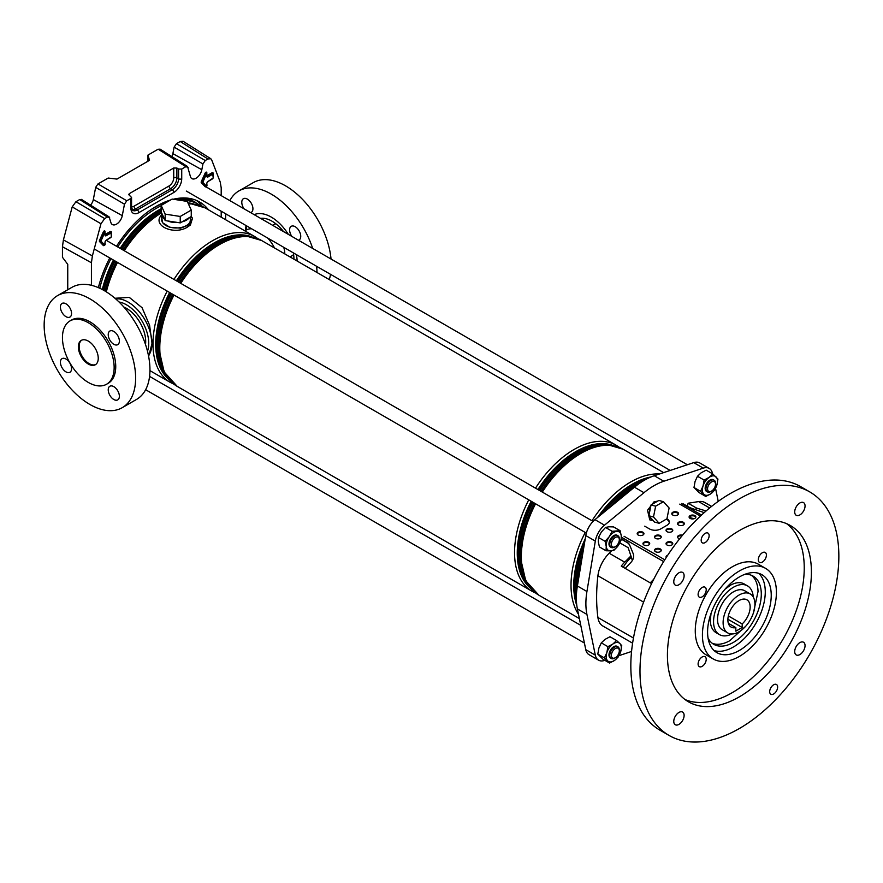 <?xml version="1.0" encoding="UTF-8"?>
<svg xmlns="http://www.w3.org/2000/svg" width="883" height="883" viewBox="0 0 883 883"><rect width="100%" height="100%" fill="white"/><g stroke="black" fill="none" stroke-linecap="round" stroke-linejoin="round"><path stroke-width="1.32" d="M208.487 209.845A86.622 50.011 120 0 0 199.624 202.008A86.622 50.011 120 0 0 173.344 199.249M170.518 200.022A86.622 50.011 120 0 0 156.313 206.291A86.622 50.011 120 0 0 116.512 246.247M202.362 206.479A86.622 50.011 120 0 0 196.324 200.364M221.203 195.629L221.203 187.836L220.242 182.108L211.666 159.845L210.805 158.73L207.924 158.973L205.253 160.529L202.935 163.951L201.821 169.724A8.355 4.823 -60 0 1 196.092 178.211A8.355 4.823 -60 0 1 191.832 178.576A8.355 4.823 -60 0 1 190.353 176.346L187.56 166.534L159.9 149.039M201.821 169.724L172.869 153.631A7.318 4.227 -60 0 1 171.832 156.589M147.958 161.214L147.958 155.088L158.178 149.183L160.496 149.933M172.869 153.631L174.117 147.13L176.434 143.697L205.253 160.529M207.924 158.973L180.209 141.523L176.434 143.697M180.209 141.523L183.079 141.28L210.805 158.73M221.203 217.185L221.203 211.214M67.748 289.745L67.748 264.359L62.45 257.273L62.45 246.732L63.41 239.9L72.207 206.898L75.938 201.71L79.724 199.536L82.031 200.286M91.424 285.297L91.424 262.759L62.45 246.732M90.519 205.132A7.318 4.227 120 0 0 93.322 199.558L95.662 187.373L97.969 183.94L126.788 200.772L124.47 204.194L95.662 187.373M147.958 155.088L149.514 160.32L116.975 179.094L108.19 178.046L97.969 183.94M109.757 257.935A86.622 50.011 120 0 0 98.355 287.626M75.938 201.71L104.702 218.576L107.384 217.03L79.724 199.536M104.702 218.576L100.96 223.752L72.207 206.898M63.41 239.9L92.384 255.927L100.96 223.752M92.384 255.927L91.424 262.759M188.156 167.428L185.838 166.677L181.732 169.05L181.732 178.763A11.192 6.457 -60 0 1 173.819 192.472L138.819 212.671A11.192 6.457 -60 0 1 130.905 208.112L130.905 198.399L126.788 200.772M81.446 199.392L109.106 216.887L110.805 222.273A8.355 4.823 120 0 0 112.284 224.514A8.355 4.823 120 0 0 118.068 223.024A8.355 4.823 120 0 0 122.273 215.651L124.47 204.194M109.691 217.781L107.384 217.03M130.905 198.399L131.556 197.461L128.697 194.569L129.348 193.631L173.73 168.013L176.876 168.035L176.876 177.847L178.587 178.785L178.587 169.028L176.876 168.035M178.587 169.028L181.732 169.05M298.454 240.231A7.87 4.547 -120 0 0 299.105 239.955A7.87 4.547 -120 0 0 300.739 236.357A7.87 4.547 -120 0 0 297.306 228.432A7.87 4.547 -120 0 0 291.235 226.313A7.87 4.547 -120 0 0 289.602 229.922A7.87 4.547 -120 0 0 291.887 236.434M250.64 212.626A7.87 4.547 -120 0 0 251.291 212.35A7.87 4.547 -120 0 0 252.924 208.752A7.87 4.547 -120 0 0 249.492 200.827A7.87 4.547 -120 0 0 243.421 198.708A7.87 4.547 -120 0 0 241.787 202.317A7.87 4.547 -120 0 0 244.072 208.829M330.54 274.337A64.691 37.351 60 0 1 329.26 279.58M246.247 230.022A36.567 21.115 60 0 1 246.721 225.938M245.441 230.474A36.567 21.115 60 0 1 246.092 225.584M254.183 214.668A36.567 21.115 60 0 1 288.344 234.381M296.434 254.646A36.567 21.115 60 0 1 297.107 261.015M283.719 247.306A18.002 10.397 60 0 1 284.79 253.829A18.002 10.397 60 0 1 284.79 253.896M293.598 254.525A18.002 10.397 60 0 1 292.196 255.64L289.999 256.909M262.637 219.547A30.938 17.859 60 0 1 263.2 218.267M260.573 218.355A30.938 17.859 60 0 1 283.553 231.622M293.333 252.858A30.938 17.859 60 0 1 293.94 259.116A30.938 17.859 60 0 1 293.94 259.183M272.67 225.342L274.194 224.459A18.002 10.397 60 0 1 275.871 223.807M244.834 230.827L246.147 230.066A27.163 15.684 60 0 1 251.688 228.807M267.77 238.101A27.163 15.684 60 0 1 274.514 247.968M229.845 200.618A64.691 37.351 60 0 1 238.918 190.916L253.244 182.649A64.691 37.351 60 0 1 300.706 197.56A64.691 37.351 60 0 1 331.037 259.039M225.529 219.69A64.691 37.351 60 0 1 225.905 213.929M238.918 190.916A64.691 37.351 60 0 1 312.681 248.443M316.622 266.302A64.691 37.351 60 0 1 316.997 272.494M119.371 396.279A7.87 4.547 60 0 1 117.737 399.878A7.87 4.547 60 0 1 111.666 397.769A7.87 4.547 60 0 1 108.234 389.844A7.87 4.547 60 0 1 109.856 386.246A7.87 4.547 60 0 1 115.927 388.354A7.87 4.547 60 0 1 119.371 396.279M71.556 368.675A7.87 4.547 60 0 1 69.923 372.273A7.87 4.547 60 0 1 63.852 370.165A7.87 4.547 60 0 1 60.419 362.24A7.87 4.547 60 0 1 62.042 358.641A7.87 4.547 60 0 1 68.112 360.75A7.87 4.547 60 0 1 71.556 368.675M119.371 341.07A7.87 4.547 60 0 1 117.737 344.668A7.87 4.547 60 0 1 111.666 342.56A7.87 4.547 60 0 1 108.234 334.635A7.87 4.547 60 0 1 109.856 331.037A7.87 4.547 60 0 1 115.927 333.145A7.87 4.547 60 0 1 119.371 341.07M71.556 313.465A7.87 4.547 60 0 1 69.923 317.063A7.87 4.547 60 0 1 63.852 314.955A7.87 4.547 60 0 1 60.419 307.03A7.87 4.547 60 0 1 62.042 303.432A7.87 4.547 60 0 1 68.112 305.54A7.87 4.547 60 0 1 71.556 313.465M106.578 384.237L108.168 383.321A36.567 21.115 -120 0 0 115.739 366.577A36.567 21.115 -120 0 0 99.79 329.789A36.567 21.115 -120 0 0 71.611 319.988L70.022 320.904A36.567 21.115 60 0 1 98.19 330.706A36.567 21.115 60 0 1 114.15 367.505A36.567 21.115 60 0 1 106.578 384.237A36.567 21.115 60 0 1 78.41 374.447A36.567 21.115 60 0 1 62.45 337.648A36.567 21.115 60 0 1 70.022 320.904M98.245 358.31A14.062 8.124 60 0 1 95.331 364.756A14.062 8.124 60 0 1 84.492 360.981A14.062 8.124 60 0 1 78.355 346.831A14.062 8.124 60 0 1 81.269 340.397A14.062 8.124 60 0 1 92.108 344.16A14.062 8.124 60 0 1 98.245 358.31M95.717 364.502A14.062 8.124 60 0 1 85.033 360.253A14.062 8.124 60 0 1 79.15 346.379A14.062 8.124 60 0 1 81.677 340.187M57.55 295.628L71.865 287.372A64.691 37.351 60 0 1 121.711 304.701A64.691 37.351 60 0 1 149.955 369.8A64.691 37.351 60 0 1 136.556 399.414L122.229 407.681A64.691 37.351 60 0 1 72.384 390.341A64.691 37.351 60 0 1 44.15 325.242A64.691 37.351 60 0 1 57.55 295.628A64.691 37.351 60 0 1 107.395 312.968A64.691 37.351 60 0 1 135.629 378.067A64.691 37.351 60 0 1 122.229 407.681M123.863 307.041A27.163 15.684 60 0 1 145.695 341.622A27.163 15.684 60 0 1 145.518 344.547M114.967 298.266L129.293 297.383L142.064 307.703L149.591 325.242L152.019 343.344L148.642 356.489M189.514 217.527A14.514 8.377 180 0 1 186.468 220.121A14.514 8.377 180 0 1 181.986 221.876L191.258 216.523L191.258 210.088L187.229 201.401L172.163 199.072L161.148 205.43L161.148 211.865L164.536 219.183A14.514 8.377 180 0 1 161.688 214.194A14.514 8.377 180 0 1 161.788 213.244M190.717 216.832L190.717 219.613A14.514 8.377 180 0 1 186.468 225.54A14.514 8.377 180 0 1 170.651 227.35A14.514 8.377 180 0 1 161.688 219.613L161.688 214.194M161.688 216.28L162.406 222.615L169.79 227.262L180.651 228.167L189.569 224.668L190.717 217.847M191.258 216.412L192.505 218.233L190.375 225.055L188.134 226.589C175.066 236.125 150.518 225.551 162.019 214.481M187.064 198.101A84.26 48.653 -60 0 1 192.086 200.375L199.37 204.944M167.56 220.927L177.847 222.516A14.514 8.377 180 0 1 167.56 220.927L165.176 220.551L164.536 219.183M177.847 222.516L180.231 222.891L181.986 221.876M161.148 205.43L165.176 214.127L180.231 216.456L191.258 210.088M180.231 216.456L180.231 222.891M165.176 214.127L165.176 220.551M657.758 501.069L653.895 501.952L647.526 510.286L649.767 519.877L653.464 520.871M653.409 520.804A10.121 7.163 -75 0 1 649.998 517.008L654.524 522.063L659.137 523.299L666.941 518.785L669.104 507.979L663.442 501.676L655.639 506.191L651.025 504.955L649.303 513.619A10.121 7.163 -75 0 1 650.594 507.096M652.581 504.061A10.121 7.163 -75 0 1 654.833 502.195A10.121 7.163 -75 0 1 657.283 501.345L651.025 504.955M632.603 643.188L602.835 626.003A24.603 14.205 -60 0 1 597.912 617.493A180 103.929 -60 0 1 596.621 597.372A180 103.929 -60 0 1 597.912 575.749A24.603 14.205 -60 0 1 609.182 553.222L611.632 550.782M604.877 660.341L604.502 660.462A16.876 9.746 -60 0 1 598.553 660.164A16.876 9.746 -60 0 1 595.319 655.153L586.93 614.425A67.505 38.973 -60 0 1 585.882 603.564A67.505 38.973 -60 0 1 586.93 591.511L595.319 541.091A16.876 9.746 -60 0 1 604.502 525.175L643.972 492.692A67.505 38.973 -60 0 1 663.817 481.235L703.287 468.133A16.876 9.746 -60 0 1 709.248 468.431A16.876 9.746 -60 0 1 712.482 473.443L712.559 473.829M709.248 468.431L699.7 462.924A16.876 9.746 120 0 0 693.74 462.626L654.27 475.727A67.505 38.973 120 0 0 634.424 487.184L594.954 519.657A16.876 9.746 120 0 0 585.771 535.573L577.383 585.992A67.505 38.973 120 0 0 576.334 598.056A67.505 38.973 120 0 0 577.383 608.917L585.771 649.645A16.876 9.746 120 0 0 589.005 654.656L598.553 660.164M651.577 583.63L621.257 566.124A24.603 14.205 -60 0 1 624.689 562.173L630.937 555.948L628.133 547.67L619.844 542.89M711.577 506.412L704.965 502.593A24.603 14.205 120 0 0 698.608 501.588L688.144 503.233L687.349 506.213M706.08 510.981L696.632 508.122L688.144 503.233M696.632 508.122L695.252 509.557M689.182 517.317L693.939 518.751M715.55 488.354L718.232 501.356M631.555 651.477L618.994 655.65M630.937 555.948L632.349 560.451M630.937 557.648A24.746 14.294 120 0 0 623.266 567.283M649.303 513.619L648.873 515.76L649.998 517.008M663.442 501.676L658.839 500.451L657.283 501.345M655.639 506.191L653.486 516.996L648.873 515.76M653.486 516.996L659.137 523.299M714.126 650.572A45 25.982 120 0 0 755.947 623.221A45 25.982 120 0 0 758.729 573.321M708.067 638.111A39.371 22.737 120 0 0 713.762 644.325A39.371 22.737 120 0 0 753.133 621.599A39.371 22.737 120 0 0 753.133 576.124L753.133 576.124A39.371 22.737 120 0 0 744.899 574.314M712.195 643.265A39.371 22.737 120 0 0 729.623 640.804L745.782 626.157M753.409 612.945L758.022 591.632A39.371 22.737 120 0 0 751.433 575.308M711.047 613.409L710.296 620.285A28.124 16.236 120 0 0 716.124 632.703L719.38 634.579A28.124 16.236 120 0 0 731.963 633.983M724.998 589.237L730.583 585.153A28.124 16.236 120 0 1 744.248 583.983L747.515 585.87A28.124 16.236 120 0 0 719.38 602.107A28.124 16.236 120 0 0 719.38 634.579L716.124 632.703M753.276 597.074A28.124 16.236 120 0 0 747.515 585.87L744.248 583.983M750.263 593.961L744.7 590.738A22.505 12.991 120 0 0 722.195 603.729A22.505 12.991 120 0 0 722.195 629.711L727.769 632.923A22.505 12.991 120 0 0 750.263 619.932A22.505 12.991 120 0 0 750.263 593.961A22.505 12.991 120 0 0 727.769 606.941A22.505 12.991 120 0 0 727.769 632.923M746.886 617.99A15.751 9.095 120 0 0 746.886 599.8A15.751 9.095 120 0 0 731.135 608.895A15.751 9.095 120 0 0 731.135 627.085A15.751 9.095 120 0 0 735.837 627.603L735.837 631.168L742.195 627.493L742.195 623.928A15.751 9.095 120 0 0 746.886 617.99M728.343 623.277L735.837 627.603M671.687 542.924A27.561 15.916 120 0 0 669.402 542.416M742.195 623.928L728.343 615.926M727.89 619.237L742.195 627.493M776.477 684.502L776.477 684.502A5.629 3.245 120 0 0 770.848 687.747A5.629 3.245 120 0 0 770.848 694.248L770.848 694.248A5.629 3.245 120 0 0 776.477 690.992A5.629 3.245 120 0 0 776.477 684.502L776.477 684.502M707.978 533.1L707.978 533.1A5.629 3.245 120 0 0 702.349 536.345A5.629 3.245 120 0 0 702.349 542.846L702.349 542.846A5.629 3.245 120 0 0 707.978 539.59A5.629 3.245 120 0 0 707.978 533.1L707.978 533.1M705.031 587.195L705.031 587.195A5.74 3.311 120 0 0 699.292 590.506A5.74 3.311 120 0 0 699.292 597.129L699.292 597.129A5.74 3.311 120 0 0 705.031 593.817A5.74 3.311 120 0 0 705.031 587.195M705.031 656.698L705.031 656.698A5.74 3.311 120 0 0 699.292 660.009A5.74 3.311 120 0 0 699.292 666.632L699.292 666.632A5.74 3.311 120 0 0 705.031 663.321A5.74 3.311 120 0 0 705.031 656.698M765.219 552.449L765.219 552.449A5.74 3.311 120 0 0 759.479 555.76A5.74 3.311 120 0 0 759.479 562.383L759.479 562.383A5.74 3.311 120 0 0 765.219 559.071A5.74 3.311 120 0 0 765.219 552.449M682.603 572.427L682.603 572.427A7.318 4.227 120 0 0 675.285 576.643A7.318 4.227 120 0 0 675.285 585.087L675.285 585.087A7.318 4.227 120 0 0 682.603 580.871A7.318 4.227 120 0 0 682.603 572.427M682.603 712.073L682.603 712.073A7.318 4.227 120 0 0 675.285 716.301A7.318 4.227 120 0 0 675.285 724.744L675.285 724.744A7.318 4.227 120 0 0 682.603 720.517A7.318 4.227 120 0 0 682.603 712.073M803.541 642.25L803.541 642.25A7.318 4.227 120 0 0 796.223 646.477A7.318 4.227 120 0 0 796.223 654.921L796.223 654.921A7.318 4.227 120 0 0 803.541 650.694A7.318 4.227 120 0 0 803.541 642.25M803.541 502.604L803.541 502.604A7.318 4.227 120 0 0 796.223 506.831A7.318 4.227 120 0 0 796.223 515.275L796.223 515.275A7.318 4.227 120 0 0 803.541 511.047A7.318 4.227 120 0 0 803.541 502.604M659.954 730.175L669.104 735.462A140.629 81.192 120 0 0 809.722 654.27A140.629 81.192 120 0 0 809.722 491.886L809.722 491.886A140.629 81.192 120 0 0 669.104 573.078A140.629 81.192 120 0 0 669.104 735.462L659.954 730.175A140.629 81.192 120 0 1 659.954 567.791A140.629 81.192 120 0 1 800.572 486.599L809.722 491.886L800.572 486.599A140.629 81.192 120 0 0 800.572 486.599M790.318 525.495L790.318 525.495A101.81 58.786 120 0 0 688.508 584.281A101.81 58.786 120 0 0 688.508 701.842L688.508 701.842A101.81 58.786 120 0 0 790.318 643.067A101.81 58.786 120 0 0 790.318 525.495L790.318 525.495M706.102 654.844L713.254 658.972A52.318 30.199 120 0 0 765.572 628.773A52.318 30.199 120 0 0 765.572 568.365L765.572 568.365A52.318 30.199 120 0 0 713.254 598.575A52.318 30.199 120 0 0 713.254 658.972L706.102 654.844A52.318 30.199 120 0 1 706.102 594.436A52.318 30.199 120 0 1 758.409 564.237L765.572 568.365L758.409 564.237M761.908 574.701L761.908 574.701A45 25.982 120 0 0 716.908 600.683A45 25.982 120 0 0 716.908 652.647L716.908 652.647A45 25.982 120 0 0 761.919 626.665A45 25.982 120 0 0 761.908 574.701L761.908 574.701M685.053 699.557A101.81 58.786 120 0 0 783.155 638.928A101.81 58.786 120 0 0 786.61 523.652M708.21 485.915A5.629 3.245 120 0 0 708.034 490.716A5.629 3.245 120 0 0 711.532 491.103A5.629 3.245 120 0 0 714.866 487.096A5.629 3.245 120 0 0 715.517 484.215A5.629 3.245 120 0 0 712.669 481.456A5.629 3.245 120 0 0 708.21 485.915M711.532 491.103L710.738 491.566A6.755 3.896 -60 0 1 707.371 491.897A6.755 3.896 -60 0 1 706.742 485.341A6.755 3.896 -60 0 1 714.115 480.209A6.755 3.896 -60 0 1 715.517 483.299L715.517 484.215M618.674 653.696A5.629 3.245 120 0 0 619.325 650.815A5.629 3.245 120 0 0 616.489 648.056A5.629 3.245 120 0 0 612.018 652.526A5.629 3.245 120 0 0 611.853 657.316A5.629 3.245 120 0 0 615.352 657.703A5.629 3.245 120 0 0 618.674 653.696M615.352 657.703L614.557 658.166A6.755 3.896 -60 0 1 611.179 658.497A6.755 3.896 -60 0 1 610.561 651.941A6.755 3.896 -60 0 1 617.934 646.809A6.755 3.896 -60 0 1 619.325 649.899L619.325 650.815M613.177 547.14A5.629 3.245 120 0 0 615.352 546.632A5.629 3.245 120 0 0 619.325 539.745A5.629 3.245 120 0 0 617.526 536.941A5.629 3.245 120 0 0 612.018 541.456A5.629 3.245 120 0 0 613.177 547.14M615.352 546.632L614.557 547.096A6.755 3.896 -60 0 1 611.941 547.703A6.755 3.896 -60 0 1 611.179 547.427A6.755 3.896 -60 0 1 610.848 540.253A6.755 3.896 -60 0 1 617.162 535.462A6.755 3.896 -60 0 1 617.934 535.738A6.755 3.896 -60 0 1 619.325 538.829L619.325 539.745M713.696 480.021A6.755 3.896 120 0 0 711.864 479.436A6.755 3.896 120 0 0 705.848 485.12A6.755 3.896 120 0 0 706.996 491.621M710.782 493.785A10.684 6.17 -60 0 1 706.908 495.33A10.684 6.17 -60 0 1 703.861 494.281A10.684 6.17 -60 0 1 703.023 486.08L704.104 480.065L709.115 477.394A10.684 6.17 -60 0 1 716.036 476.908A10.684 6.17 -60 0 1 716.864 485.098A10.684 6.17 -60 0 1 710.782 493.785L705.771 496.456L700.594 491.323L703.023 486.08A10.684 6.17 120 0 1 709.115 477.394L712.78 473.95L717.945 479.083L716.864 485.098L714.446 490.33L710.782 493.785M712.78 473.95L706.168 470.142L701.157 472.802L697.493 476.257L695.064 481.489L693.994 487.504L699.159 492.637L705.771 496.456M700.594 491.323L693.994 487.504M704.104 480.065L697.493 476.257M617.504 646.621A6.755 3.896 120 0 0 615.672 646.036A6.755 3.896 120 0 0 609.667 651.72A6.755 3.896 120 0 0 610.804 658.232M612.923 644.005A10.684 6.17 -60 0 1 616.798 642.449A10.684 6.17 -60 0 1 619.844 643.508A10.684 6.17 -60 0 1 620.683 651.698L618.255 656.941L614.59 660.385A10.684 6.17 -60 0 1 607.67 660.881A10.684 6.17 -60 0 1 606.842 652.68A10.684 6.17 -60 0 1 612.923 644.005L616.588 640.55L619.844 643.508L621.753 645.683L620.683 651.698A10.684 6.17 120 0 1 614.59 660.385L609.579 663.056L604.413 657.923L606.842 652.68L607.912 646.665L612.923 644.005M616.588 640.55L609.976 636.742L604.965 639.413L601.312 642.857L598.884 648.089L597.802 654.104L602.979 659.237L609.579 663.056M604.413 657.923L597.802 654.104M607.912 646.665L601.312 642.857M617.504 535.551A6.755 3.896 120 0 0 609.391 541.434A6.755 3.896 120 0 0 610.804 547.162M621.268 535.826A10.684 6.17 -60 0 1 620.683 540.628A10.684 6.17 -60 0 1 618.232 545.573A10.684 6.17 -60 0 1 610.727 550.871L606.058 550.76L606.246 546.422A10.684 6.17 -60 0 1 609.281 536.676A10.684 6.17 -60 0 1 616.798 531.378A10.684 6.17 -60 0 1 621.268 535.826L621.08 540.164L618.232 545.573L614.049 550.197L610.727 550.871A10.684 6.17 120 0 1 606.246 546.422L605.087 541.301L609.281 536.676L612.118 531.279L620.109 530.705L621.268 535.826M620.109 530.705L613.508 526.897L608.84 526.787L605.517 527.46L601.323 532.085L598.486 537.493L598.288 541.831L599.447 546.952L606.058 550.76M605.087 541.301L598.486 537.493M612.118 531.279L605.517 527.46M666.091 557.316A3.377 1.954 180 0 1 667.007 556.312M667.703 555.275A3.377 1.954 0 0 0 666.036 556.952A3.377 1.954 0 0 0 666.201 557.559M654.557 550.661A3.377 1.954 180 0 1 656.886 549.16A3.377 1.954 180 0 1 660.263 549.645A3.377 1.954 180 0 1 661.19 550.661M660.263 548.917A3.377 1.954 0 0 0 656.588 548.486A3.377 1.954 0 0 0 654.502 550.286A3.377 1.954 0 0 0 655.484 551.665A3.377 1.954 0 0 0 659.171 552.096A3.377 1.954 0 0 0 661.246 550.286A3.377 1.954 0 0 0 660.263 548.917M666.091 543.994A3.377 1.954 180 0 1 668.42 542.504A3.377 1.954 180 0 1 671.797 542.99A3.377 1.954 180 0 1 672.725 543.994M671.797 542.25A3.377 1.954 0 0 0 668.122 541.831A3.377 1.954 0 0 0 666.036 543.63A3.377 1.954 0 0 0 667.018 545.01A3.377 1.954 0 0 0 670.705 545.429A3.377 1.954 0 0 0 672.78 543.63A3.377 1.954 0 0 0 671.797 542.25M677.625 537.339A3.377 1.954 180 0 1 682.007 535.86M682.515 535.241A3.377 1.954 0 0 0 677.57 536.974A3.377 1.954 0 0 0 678.552 538.354A3.377 1.954 0 0 0 679.656 538.773M643.023 543.994A3.377 1.954 180 0 1 645.352 542.504A3.377 1.954 180 0 1 648.729 542.99A3.377 1.954 180 0 1 649.656 543.994M648.729 542.25A3.377 1.954 0 0 0 645.054 541.831A3.377 1.954 0 0 0 642.967 543.63A3.377 1.954 0 0 0 643.95 545.01A3.377 1.954 0 0 0 647.636 545.429A3.377 1.954 0 0 0 649.711 543.63A3.377 1.954 0 0 0 648.729 542.25M654.557 537.339A3.377 1.954 180 0 1 656.886 535.849A3.377 1.954 180 0 1 660.263 536.334A3.377 1.954 180 0 1 661.19 537.339M660.263 535.595A3.377 1.954 0 0 0 656.588 535.175A3.377 1.954 0 0 0 654.502 536.974A3.377 1.954 0 0 0 655.484 538.354A3.377 1.954 0 0 0 659.171 538.773A3.377 1.954 0 0 0 661.246 536.974A3.377 1.954 0 0 0 660.263 535.595M666.091 530.683A3.377 1.954 180 0 1 668.42 529.182A3.377 1.954 180 0 1 671.797 529.668A3.377 1.954 180 0 1 672.725 530.683M671.797 528.939A3.377 1.954 0 0 0 668.122 528.509A3.377 1.954 0 0 0 666.036 530.308A3.377 1.954 0 0 0 667.018 531.687A3.377 1.954 0 0 0 670.705 532.118A3.377 1.954 0 0 0 672.78 530.308A3.377 1.954 0 0 0 671.797 528.939M677.625 524.016A3.377 1.954 180 0 1 679.954 522.526A3.377 1.954 180 0 1 683.332 523.012A3.377 1.954 180 0 1 684.259 524.016M683.332 522.272A3.377 1.954 0 0 0 679.656 521.853A3.377 1.954 0 0 0 677.57 523.652A3.377 1.954 0 0 0 678.552 525.032A3.377 1.954 0 0 0 682.239 525.451A3.377 1.954 0 0 0 684.314 523.652A3.377 1.954 0 0 0 683.332 522.272M689.159 517.361A3.377 1.954 180 0 1 691.488 515.871A3.377 1.954 180 0 1 694.866 516.345A3.377 1.954 180 0 1 695.793 517.361M694.866 515.617A3.377 1.954 0 0 0 691.19 515.197A3.377 1.954 0 0 0 689.104 516.996A3.377 1.954 0 0 0 690.098 518.376A3.377 1.954 0 0 0 693.773 518.796A3.377 1.954 0 0 0 695.859 516.996A3.377 1.954 0 0 0 694.866 515.617M637.261 534.005A3.377 1.954 180 0 1 639.579 532.515A3.377 1.954 180 0 1 642.956 533.001A3.377 1.954 180 0 1 643.884 534.005M642.956 532.261A3.377 1.954 0 0 0 639.281 531.842A3.377 1.954 0 0 0 637.195 533.641A3.377 1.954 0 0 0 638.188 535.021A3.377 1.954 0 0 0 641.864 535.44A3.377 1.954 0 0 0 643.95 533.641A3.377 1.954 0 0 0 642.956 532.261M671.864 514.027A3.377 1.954 180 0 1 674.182 512.537A3.377 1.954 180 0 1 677.559 513.023A3.377 1.954 180 0 1 678.486 514.027M677.559 512.283A3.377 1.954 0 0 0 673.884 511.864A3.377 1.954 0 0 0 671.797 513.663A3.377 1.954 0 0 0 672.791 515.043A3.377 1.954 0 0 0 676.466 515.462A3.377 1.954 0 0 0 678.552 513.663A3.377 1.954 0 0 0 677.559 512.283M704.215 512.626A11.247 3.51 -163.4 0 1 704.082 512.582L692.912 508.763A11.247 3.51 -163.4 0 1 687.956 506.566L683.31 503.884M669.303 522.416A7.87 4.547 0 0 0 667.018 519.568L666.941 518.785M667.018 518.829A7.87 4.547 180 0 1 669.325 522.041A7.87 4.547 180 0 1 667.018 525.264L660.661 528.939A7.87 4.547 180 0 1 649.524 528.939L644.745 526.18M666.312 519.149L667.018 519.568M629.767 545.297A11.247 8.488 -24.3 0 0 626.996 542.438L622.107 539.215M626.753 541.897A11.247 8.488 155.7 0 1 629.656 545.021A11.247 8.488 155.7 0 1 629.745 545.23L633.144 553.542A11.247 8.488 155.7 0 1 630.76 562.559L625.594 568.001A1.126 0.85 -24.3 0 0 625.33 568.475M653.784 579.16L650.65 582.471A1.126 0.85 155.7 0 1 650.153 582.802M652.934 580.859L650.903 583.012A1.126 0.85 155.7 0 1 650.749 583.144M622.349 539.756L626.996 542.438M206.611 173.73L202.792 182.306L206.611 186.302L206.832 183.509A1.678 0.971 -60 0 1 208.024 181.457L213.2 178.002L212.792 174.183L208.024 176.942A1.678 0.971 -60 0 1 206.832 176.258L206.832 173.686L205.894 173.421L206.688 172.891L205.165 173.112A1.302 0.751 -60 0 1 206.832 172.759L206.832 173.013M104.779 232.516L100.96 241.092L104.779 245.088L105.011 242.295A1.678 0.971 -60 0 1 106.203 240.242L111.379 236.787L110.971 232.969L106.203 235.728A1.678 0.971 -60 0 1 105.011 235.044L105.011 232.472L104.073 232.207L104.867 231.677L103.344 231.898A1.302 0.751 -60 0 1 105.011 231.545L105.011 231.799M104.271 245.419A1.302 0.751 -60 0 1 103.344 245.529L99.525 241.534A1.302 0.751 -60 0 1 99.525 240.308L103.344 231.898M105.176 234.392L110.176 231.589A1.7 0.982 -60 0 1 111.379 232.284L111.379 232.439M206.103 186.633A1.302 0.751 -60 0 1 205.165 186.743L201.346 182.748A1.302 0.751 -60 0 1 201.346 181.512L205.165 173.112M206.997 175.607L211.997 172.803A1.7 0.982 -60 0 1 213.2 173.498L213.2 173.653M185.838 166.677L158.178 149.183M202.935 163.951L174.117 147.13M122.273 215.651L93.322 199.558M129.348 193.631L129.348 195.518M131.556 206.81A6.634 3.83 120 0 0 134.039 206.192L169.039 185.993A6.634 3.83 120 0 0 173.73 177.869L173.73 168.013M173.73 177.869A2.252 1.302 0 0 1 176.876 177.847A8.885 5.132 -60 0 1 170.596 188.719L172.262 189.735A8.94 5.166 120 0 0 178.587 178.785A2.252 1.302 180 0 0 181.732 178.763M169.039 185.993A2.252 1.302 60 0 0 170.596 188.719L135.596 208.929L137.262 209.944L172.262 189.735A2.252 1.302 -120 0 1 173.819 192.472M134.039 206.192A2.252 1.302 60 0 0 135.596 208.929A8.885 5.132 -60 0 1 132.13 209.724M130.905 208.112A2.252 1.302 0 0 0 131.556 207.185L132.715 210.342A8.94 5.166 120 0 0 137.262 209.944A2.252 1.302 -120 0 1 138.819 212.671M99.525 240.308L100.254 240.618L104.073 232.207L100.232 240.606L100.232 241.313L100.254 240.618L100.96 240.916M105.011 232.472L105.022 234.58M111.379 236.335L111.137 232.229A1.137 0.651 120 0 0 110.563 232.273L105.794 235.033A1.115 0.64 -60 0 1 105.243 235.088A1.115 0.64 120 0 0 105.805 235.044L110.585 232.284A1.137 0.651 -60 0 1 111.379 232.748L111.379 233.2M110.176 231.589L110.971 232.969M104.492 245.319L100.254 241.313L100.96 241.092M99.525 241.534L100.232 241.313L104.051 245.308L104.779 245.088M103.344 245.529L104.095 245.342M201.346 181.512L202.075 181.832L205.894 173.421L202.064 181.821L202.064 182.527L202.075 181.832L202.792 182.13M206.832 173.686L206.843 175.794M208.024 176.942L207.626 176.258A1.115 0.64 -60 0 1 207.064 176.302A1.115 0.64 120 0 0 207.626 176.258L212.406 173.498L207.615 176.247L207.229 175.562M213.211 177.538L212.969 173.432A1.137 0.651 120 0 0 212.969 173.432A1.137 0.651 120 0 0 212.395 173.487A1.137 0.651 -60 0 1 213.211 173.962L213.2 174.415M206.324 186.534L202.075 182.527L202.792 182.306M201.346 182.748L202.064 182.527L205.882 186.523L205.165 186.743M106.203 235.728L105.408 234.348M110.585 237.715L111.379 236.787M105.861 240.496L110.971 237.483M105.066 241.876L106.203 240.242M104.128 245.364L105.176 244.635L105.011 242.295M211.997 172.803L212.792 174.183M212.406 178.929L213.2 178.002M207.682 181.71L212.792 178.697M206.887 183.079L208.024 181.457M205.949 186.578L206.997 185.849L206.832 183.509M206.611 186.302L205.916 186.545M148.487 355.672A33.753 19.481 -120 0 0 151.942 343.388A33.753 19.481 -120 0 0 139.79 312.361A33.753 19.481 -120 0 0 115.706 298.907M119.039 301.986A31.501 18.19 60 0 1 148.752 343.388A31.501 18.19 60 0 1 147.483 351.235M189.569 224.668A2.252 1.634 42 0 1 190.375 225.055M161.148 210.849A81.335 46.965 120 0 0 158.896 212.097A81.335 46.965 120 0 0 121.744 249.271M114.989 260.96A81.335 46.965 120 0 0 103.984 290.441M102.98 289.878A81.898 47.285 -60 0 1 114.017 260.397M120.772 248.708A81.898 47.285 -60 0 1 158.2 211.247A81.898 47.285 -60 0 1 161.148 209.635M105.187 291.147A81.335 46.965 -60 0 1 116.192 261.655M122.947 249.966A81.335 46.965 -60 0 1 156.799 214.812M236.787 237.119A81.335 46.965 120 0 0 215.375 244.712A81.335 46.965 120 0 0 178.223 281.876M171.468 293.564A81.335 46.965 120 0 0 161.997 366.666M165.452 374.359A81.898 47.285 -60 0 1 170.496 293.001M177.251 281.313A81.898 47.285 -60 0 1 214.69 243.851A81.898 47.285 -60 0 1 245.187 236.269M159.161 341.158A81.335 46.965 -60 0 1 172.682 294.26M179.426 282.571A81.335 46.965 -60 0 1 213.278 247.417M520.716 549.899A81.335 46.965 -60 0 1 534.226 503.001M540.981 491.312A81.335 46.965 -60 0 1 574.833 456.158M598.332 445.86A81.335 46.965 120 0 0 576.93 453.454A81.335 46.965 120 0 0 539.778 490.617M533.023 502.306A81.335 46.965 120 0 0 523.542 575.396M527.008 583.1A81.898 47.285 -60 0 1 532.052 501.743M538.807 490.054A81.898 47.285 -60 0 1 576.235 452.593A81.898 47.285 -60 0 1 606.742 445.01M577.096 586.765A81.335 46.965 -60 0 1 582.526 555.087M610.23 507.096A81.335 46.965 -60 0 1 634.612 486.754A81.335 46.965 -60 0 1 634.954 486.555M641.29 482.14A81.335 46.965 120 0 0 633.409 486.058A81.335 46.965 120 0 0 604.347 511.93M583.773 547.57A81.335 46.965 120 0 0 576.433 594.458M576.367 600.032A81.898 47.285 -60 0 1 584.59 542.67M600.506 515.087A81.898 47.285 -60 0 1 632.714 485.197A81.898 47.285 -60 0 1 646.08 479.292M167.925 201.523A83.984 48.488 120 0 0 154.602 207.461A83.984 48.488 120 0 0 149.68 210.54M174.348 199.017A84.26 48.653 -60 0 1 195.783 202.505M156.523 206.181A84.028 48.51 -60 0 1 168.576 201.136M175.651 199.613A84.028 48.51 -60 0 1 197.836 204.017M117.726 246.953A83.984 48.488 -60 0 1 156.203 208.388A83.984 48.488 -60 0 1 161.148 205.772M180.529 200.364A83.984 48.488 -60 0 1 198.2 204.227L200.54 205.728M193.653 203.995A82.572 47.671 120 0 0 187.869 202.781M161.148 208.774A82.572 47.671 120 0 0 157.925 210.529A82.572 47.671 120 0 0 120.154 248.355M188.278 203.664L190.816 203.719L205.033 207.847A84.26 48.653 120 0 0 188.399 203.918M591.985 520.76A84.26 48.653 -60 0 1 630.605 482.052A84.26 48.653 -60 0 1 659.48 473.994M651.036 476.93A82.859 47.837 120 0 0 632.327 484.193A82.859 47.837 120 0 0 597.471 517.593M579.215 453.531A82.859 47.837 -60 0 0 541.301 491.5L559.105 469.204L579.524 453.233C589.756 447.339 599.535 444.624 608.851 445.065L623.067 449.204A84.26 48.653 120 0 0 580.937 453.376A84.26 48.653 120 0 0 542.317 492.085M535.506 488.156A84.26 48.653 -60 0 1 574.127 449.447A84.26 48.653 -60 0 1 616.257 445.275L619.535 447.46M613.409 445.628A82.859 47.837 120 0 0 575.848 451.588A82.859 47.837 120 0 0 537.935 489.557M173.951 279.414A84.26 48.653 -60 0 1 212.571 240.706A84.26 48.653 -60 0 1 254.701 236.534L257.979 238.719M251.854 236.898A82.859 47.837 120 0 0 214.293 242.847A82.859 47.837 120 0 0 176.379 280.816M179.735 282.748L197.549 260.463L217.98 244.492C228.211 238.598 237.98 235.882 247.295 236.335L261.511 240.463A84.26 48.653 120 0 0 219.381 244.635A84.26 48.653 120 0 0 180.761 283.344M198.2 204.227L196.589 203.3A83.984 48.488 120 0 0 176.181 199.69M629.458 491.268A83.984 48.488 120 0 0 620.517 498.63M580.341 568.233A83.984 48.488 120 0 0 578.431 579.645M577.184 587.195A82.572 47.671 -60 0 1 582.14 557.416M612.051 505.595A82.572 47.671 -60 0 1 635.374 486.412M585.23 538.796A82.859 47.837 120 0 0 576.809 605.506M578.486 614.281A84.26 48.653 -60 0 1 585.23 532.449M535.562 503.774A84.26 48.653 120 0 0 538.807 595.153L579.369 618.564M524.888 577.879A82.859 47.837 -60 0 1 534.546 503.189L523.707 531.423L520.584 558.431L525.727 580.694L538.807 595.153M531.18 501.246A82.859 47.837 120 0 0 530.882 588.575M174.006 295.032A84.26 48.653 120 0 0 177.251 386.412L531.996 591.213A84.26 48.653 -60 0 1 528.751 499.844M163.333 369.138A82.859 47.837 -60 0 1 172.991 294.447M179.746 282.759A82.859 47.837 -60 0 1 217.659 244.79M169.624 292.505A82.859 47.837 120 0 0 169.337 379.833M149.944 370.639L170.441 382.471A84.26 48.653 -60 0 1 167.207 291.103M161.578 212.803A84.26 48.653 120 0 0 124.282 250.728M117.527 262.428A84.26 48.653 120 0 0 106.335 291.854M116.501 261.832L105.386 291.269A82.859 47.837 -60 0 1 116.512 261.843M123.267 250.143A82.859 47.837 -60 0 1 161.181 212.174M113.41 260.043A82.572 47.671 120 0 0 102.318 289.525M99.757 288.255A83.984 48.488 -60 0 1 110.982 258.642M633.464 638.023L597.912 617.493M586.93 614.425L577.383 608.917M624.689 562.173L609.182 553.222M709.656 507.968L698.608 501.588M586.93 591.511L577.383 585.992M595.319 655.153L585.771 649.645M703.287 468.133L693.74 462.626M663.817 481.235L654.27 475.727M643.972 492.692L634.424 487.184M604.502 525.175L594.954 519.657M595.319 541.091L585.771 535.573M643.597 602.129L597.912 575.749M681.521 503.52L701.521 515.065M700.44 516.069L679.755 504.127M624.06 536.29L664.778 559.789M663.663 561.588L622.294 537.714M131.556 207.185L131.556 197.461M254.701 236.534L205.033 207.847M616.257 445.275L261.511 240.463M663.63 472.626L623.067 449.204M172.98 294.436L162.163 322.692L159.028 349.69L164.172 371.953L177.251 386.412M170.441 382.471L173.973 384.215M531.996 591.213L535.528 592.957M635.892 486.003L611.93 505.694M582.162 557.261L577.096 587.857M161.225 212.041L140.949 227.98L123.256 250.143M186.313 191.07L670.197 470.44M706.566 491.434L707.371 491.897M205.882 186.777L687.349 464.745M713.321 479.745L714.115 480.209M149.569 376.401L580.76 625.352M617.129 646.345L617.934 646.809M145.629 389.712L584.414 643.045M610.385 658.034L611.179 658.497M106.313 240.364L593.078 521.389M617.129 535.275L617.934 535.738M94.238 248.973L586.334 533.089M610.385 546.974L611.179 547.427"/></g></svg>
